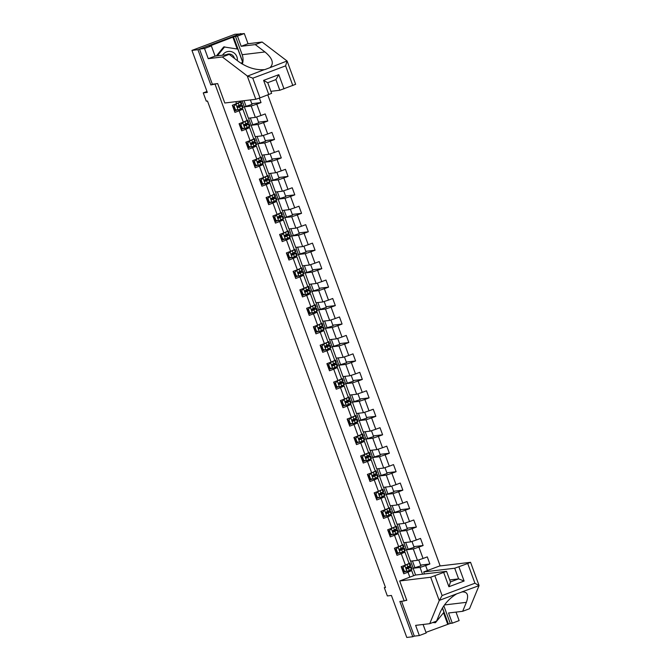 <?xml version="1.0" encoding="UTF-8"?>
<svg xmlns="http://www.w3.org/2000/svg" width="671" height="671" viewBox="0 0 671 671"><rect width="100%" height="100%" fill="white"/><g stroke="black" fill="none" stroke-linecap="round" stroke-linejoin="round"><path stroke-width="1.01" d="M240.99 33.944L234.867 34.28L191.948 50.4L197.928 49.679L210.828 84.94L217.178 83.657M440.159 565.938L267.804 94.947M240.847 33.567L197.928 49.679M215.131 84.42L404.16 600.964L399.857 601.476L412.757 636.737L414.317 636.142L401.56 601.275M412.757 636.737L406.777 637.45L391.411 595.454L387.343 595.94L384.315 587.653L385.506 587.511L207.482 101.027L206.282 101.17L203.254 92.883L207.322 92.397L191.948 50.4M406.668 600.017L404.16 600.964M239.924 101.178L240.252 102.059L232.334 105.28L234.925 112.376L239.161 110.79L243.321 122.147L239.086 123.741L241.677 130.837L245.913 129.243L250.073 140.6L245.838 142.193L248.438 149.289L252.673 147.704L256.825 159.061L252.59 160.646L255.19 167.75L259.425 166.156L263.577 177.513L259.35 179.107L261.942 186.202L266.177 184.617L270.338 195.974L266.102 197.559L268.694 204.663L272.929 203.07L277.089 214.426L272.854 216.02L275.454 223.116L279.69 221.531L283.841 232.887L279.606 234.473L282.206 241.577L286.442 239.983L290.593 251.34L286.366 252.933L288.958 260.029L293.193 258.436L297.354 269.801L293.118 271.386L295.71 278.482L299.945 276.897L304.106 288.253L299.87 289.847L302.47 296.943L306.706 295.349L310.858 306.706L306.622 308.299L309.222 315.395L313.458 313.81L317.609 325.167L313.382 326.752L315.974 333.856L320.21 332.262L324.37 343.619L320.134 345.213L322.726 352.309L326.962 350.723L331.122 362.08L326.886 363.665L329.486 370.769L333.722 369.176L337.874 380.532L333.638 382.126L336.238 389.222L340.474 387.637L344.626 398.993L340.398 400.579L342.99 407.683L347.226 406.089L351.386 417.446L347.15 419.04L349.742 426.135L353.978 424.542L358.138 435.907L353.902 437.492L356.502 444.588L360.738 443.003L364.89 454.359L360.654 455.953L363.254 463.049L367.49 461.455L371.642 472.812L367.414 474.405L370.006 481.501L374.242 479.916L378.402 491.273L374.166 492.866L376.758 499.962L380.994 498.368L385.154 509.725L380.918 511.319L383.518 518.415L387.754 516.829L391.906 528.186L387.67 529.771L390.27 536.875L394.506 535.282L398.658 546.639L394.431 548.232L397.022 555.328L401.258 553.743L405.418 565.099L401.183 566.685L403.774 573.789L408.01 572.195L409.83 577.161M236.561 103.695L235.823 101.673M427.461 570.535L425.649 565.578L429.876 563.984L427.284 556.888L423.049 558.473L418.889 547.117L423.124 545.531L420.524 538.427L416.297 540.021L412.137 528.664L416.372 527.07L413.772 519.975L409.536 521.56L405.385 510.203L409.62 508.618L407.02 501.514L402.785 503.107L398.633 491.751L402.86 490.157L400.268 483.061L396.033 484.647L391.872 473.29L396.108 471.705L393.508 464.6L389.281 466.194L385.12 454.837L389.356 453.244L386.756 446.148L382.52 447.742L378.369 436.376L382.604 434.791L380.004 427.695L375.768 429.281L371.617 417.924L375.844 416.33L373.252 409.235L369.016 410.828L364.856 399.471L369.092 397.878L366.492 390.782L362.265 392.367L358.104 381.011L362.34 379.425L359.74 372.321L355.504 373.915L351.352 362.558L355.588 360.964L352.988 353.869L348.752 355.454L344.6 344.097L348.828 342.512L346.236 335.408L342 337.001L337.84 325.645L342.076 324.051L339.476 316.955L335.248 318.54L331.088 307.184L335.324 305.599L332.724 298.494L328.488 300.088L324.336 288.731L328.572 287.138L325.972 280.042L321.736 281.635L317.584 270.27L321.812 268.685L319.22 261.589L314.984 263.175L310.824 251.818L315.06 250.224L312.46 243.128L308.232 244.722L304.072 233.365L308.308 231.772L305.708 224.676L301.472 226.261L297.32 214.905L301.556 213.319L298.956 206.215L294.72 207.809L290.568 196.452L294.795 194.858L292.204 187.763L287.968 189.348L283.808 177.991L288.044 176.406L285.443 169.302L281.216 170.895L277.056 159.539L281.292 157.945L278.691 150.849L274.456 152.434L270.304 141.078L274.54 139.493L271.94 132.388L267.704 133.982L263.552 122.625L267.779 121.032L265.188 113.936L260.952 115.529L256.792 104.164L261.027 102.579L259.392 98.109M243.321 122.147L247.003 120.52L242.843 109.163L239.321 109.583M244.261 106.857L251.197 106.026L255.357 117.383L248.421 118.213L242.214 100.902M242.843 109.163L239.161 110.79M256.792 104.164L251.197 106.026M260.952 115.529L255.357 117.383M250.073 140.6L253.755 138.972L249.604 127.616L246.072 128.044M251.021 125.309L257.949 124.479L262.109 135.836L255.173 136.674L248.547 118.197M249.604 127.616L245.913 129.243M263.552 122.625L257.949 124.479M267.704 133.982L262.109 135.836M256.825 159.061L260.507 157.433L256.356 146.077L252.824 146.496M257.773 143.77L264.709 142.94L268.861 154.296L261.925 155.127L255.299 136.658M256.356 146.077L252.673 147.704M270.304 141.078L264.709 142.94M274.456 152.434L268.861 154.296M263.577 177.513L267.268 175.886L263.107 164.529L259.576 164.957M264.525 162.223L271.461 161.392L275.613 172.749L268.685 173.579L262.059 155.11M263.107 164.529L259.425 166.156M277.056 159.539L271.461 161.392M281.216 170.895L275.613 172.749M270.338 195.974L274.02 194.347L269.859 182.99L266.337 183.409M271.277 180.684L278.213 179.853L282.374 191.21L275.437 192.04L268.811 173.571M269.859 182.99L266.177 184.617M283.808 177.991L278.213 179.853M287.968 189.348L282.374 191.21M277.089 214.426L280.772 212.799L276.62 201.443L273.089 201.862M278.037 199.136L284.965 198.306L289.126 209.662L282.189 210.493L275.563 192.023M276.62 201.443L272.929 203.07M290.568 196.452L284.965 198.306M294.72 207.809L289.126 209.662M283.841 232.887L287.524 231.26L283.372 219.895L279.841 220.323M284.789 217.597L291.726 216.767L295.877 228.123L288.941 228.954L282.315 210.484M283.372 219.895L279.69 221.531M297.32 214.905L291.726 216.767M301.472 226.261L295.877 228.123M290.593 251.34L294.284 249.713L290.124 238.356L286.592 238.775M291.541 236.049L298.478 235.219L302.629 246.576L295.701 247.406L289.075 228.937M290.124 238.356L286.442 239.983M304.072 233.365L298.478 235.219M308.232 244.722L302.629 246.576M297.354 269.801L301.036 268.165L296.876 256.808L293.353 257.236M298.293 254.51L305.23 253.672L309.39 265.037L302.453 265.867L295.827 247.389M296.876 256.808L293.193 258.436M310.824 251.818L305.23 253.672M314.984 263.175L309.39 265.037M304.106 288.253L307.788 286.626L303.636 275.269L300.105 275.689M305.053 272.963L311.981 272.132L316.142 283.489L309.205 284.319L302.579 265.85M303.636 275.269L299.945 276.897M317.584 270.27L311.981 272.132M321.736 281.635L316.142 283.489M310.858 306.706L314.54 305.079L310.388 293.722L306.857 294.15M311.805 291.415L318.742 290.585L322.894 301.942L315.957 302.78L309.331 284.303M310.388 293.722L306.706 295.349M324.336 288.731L318.742 290.585M328.488 300.088L322.894 301.942M317.609 325.167L321.3 323.539L317.14 312.183L313.609 312.602M318.557 309.876L325.494 309.046L329.646 320.402L322.717 321.233L316.091 302.764M317.14 312.183L313.458 313.81M331.088 307.184L325.494 309.046M335.248 318.54L329.646 320.402M324.37 343.619L328.052 341.992L323.892 330.635L320.369 331.063M325.309 328.329L332.246 327.498L336.406 338.855L329.469 339.685L322.843 321.216M323.892 330.635L320.21 332.262M337.84 325.645L332.246 327.498M342 337.001L336.406 338.855M331.122 362.08L334.804 360.453L330.652 349.096L327.121 349.516M332.07 346.79L338.998 345.959L343.158 357.316L336.221 358.146L329.595 339.677M330.652 349.096L326.962 350.723M344.6 344.097L338.998 345.959M348.752 355.454L343.158 357.316M337.874 380.532L341.556 378.905L337.404 367.549L333.873 367.968M338.821 365.242L345.758 364.412L349.91 375.768L342.973 376.599L336.347 358.129M337.404 367.549L333.722 369.176M351.352 362.558L345.758 364.412M355.504 373.915L349.91 375.768M344.626 398.993L348.316 397.366L344.156 386.001L340.625 386.429M345.573 383.703L352.51 382.873L356.662 394.229L349.734 395.06L343.107 376.59M344.156 386.001L340.474 387.637M358.104 381.011L352.51 382.873M362.265 392.367L356.662 394.229M351.386 417.446L355.068 415.819L350.908 404.462L347.385 404.881M352.325 402.155L359.262 401.325L363.422 412.682L356.486 413.512L349.859 395.043M350.908 404.462L347.226 406.089M364.856 399.471L359.262 401.325M369.016 410.828L363.422 412.682M358.138 435.907L361.82 434.28L357.668 422.915L354.137 423.342M359.086 420.616L366.014 419.778L370.174 431.143L363.237 431.973L356.611 413.495M357.668 422.915L353.978 424.542M371.617 417.924L366.014 419.778M375.768 429.281L370.174 431.143M364.89 454.359L368.572 452.732L364.42 441.375L360.889 441.795M365.838 439.069L372.774 438.238L376.926 449.595L369.989 450.426L363.363 431.956M364.42 441.375L360.738 443.003M378.369 436.376L372.774 438.238M382.52 447.742L376.926 449.595M371.642 472.812L375.332 471.185L371.172 459.828L367.641 460.256M372.59 457.521L379.526 456.691L383.678 468.048L376.75 468.886L370.124 450.409M371.172 459.828L367.49 461.455M385.12 454.837L379.526 456.691M389.281 466.194L383.678 468.048M378.402 491.273L382.084 489.645L377.924 478.289L374.401 478.708M379.341 475.982L386.278 475.152L390.438 486.509L383.502 487.339L376.876 468.87M377.924 478.289L374.242 479.916M391.872 473.29L386.278 475.152M396.033 484.647L390.438 486.509M385.154 509.725L388.836 508.098L384.676 496.741L381.153 497.169M386.102 494.435L393.03 493.604L397.19 504.961L390.254 505.791L383.627 487.322M384.676 496.741L380.994 498.368M398.633 491.751L393.03 493.604M402.785 503.107L397.19 504.961M391.906 528.186L395.588 526.559L391.436 515.202L387.905 515.622M392.854 512.896L399.79 512.065L403.942 523.422L397.006 524.252L390.379 505.783M391.436 515.202L387.754 516.829M405.385 510.203L399.79 512.065M409.536 521.56L403.942 523.422M398.658 546.639L402.348 545.011L398.188 533.655L394.657 534.082M399.606 531.348L406.542 530.518L410.694 541.874L403.766 542.705L397.14 524.236M398.188 533.655L394.506 535.282M412.137 528.664L406.542 530.518M416.297 540.021L410.694 541.874M405.418 565.099L409.1 563.472L404.94 552.116L401.417 552.535M406.358 549.809L413.294 548.979L417.454 560.335L410.518 561.166L403.892 542.696M404.94 552.116L401.258 553.743M418.889 547.117L413.294 548.979M423.049 558.473L417.454 560.335M413.588 575.743L411.692 570.568L408.169 570.987M415.592 575.022L413.118 568.262L420.046 567.431L422.52 574.191M411.692 570.568L408.01 572.195M425.649 565.578L420.046 567.431M206.987 91.482L203.254 92.883M385.414 587.242L384.315 587.653M418.729 559.908L420.885 565.804L413.118 568.262M413.235 568.22L410.644 561.149M406.022 571.382L403.279 572.413M429.876 563.984L420.625 565.091M415.022 568.002L412.439 560.931M411.969 541.455L414.124 547.351L406.475 549.759M408.27 549.549L405.687 542.478M423.124 545.531L413.873 546.639M399.27 552.929L396.519 553.961M405.217 522.994L407.372 528.891L399.723 531.306M401.518 531.088L398.926 524.017M416.372 527.07L407.112 528.178M392.518 534.468L389.767 535.5M398.465 504.542L400.621 510.438L392.971 512.854M394.766 512.636L392.174 505.565M409.62 508.618L400.361 509.725M385.758 516.016L383.015 517.047M391.713 486.081L393.869 491.977L386.219 494.393M388.006 494.183L385.422 487.112M402.86 490.157L393.609 491.273M379.006 497.563L376.263 498.587M384.953 467.628L387.108 473.525L379.459 475.94M381.254 475.722L378.67 468.652M396.108 471.705L386.857 472.812M372.254 479.102L369.503 480.134M378.201 449.176L380.356 455.064L372.707 457.479M374.502 457.27L371.91 450.199M389.356 453.244L380.096 454.359M365.502 460.65L362.751 461.682M371.449 430.715L373.604 436.611L365.955 439.027M367.75 438.809L365.158 431.738M382.604 434.791L373.344 435.898M358.742 442.189L355.999 443.221M364.697 412.262L366.852 418.15L359.203 420.566M360.99 420.356L358.406 413.286M375.844 416.33L366.592 417.446M351.99 423.736L349.247 424.768M357.937 393.802L360.101 399.698L352.443 402.114M354.238 401.895L351.654 394.825M369.092 397.878L359.841 398.985M345.238 405.276L342.487 406.307M351.185 375.349L353.34 381.245L345.691 383.653M347.486 383.443L344.894 376.372M362.34 379.425L353.08 380.532M338.486 386.823L335.735 387.855M344.433 356.888L346.588 362.785L338.939 365.2M340.734 364.982L338.142 357.911M355.588 360.964L346.328 362.072M331.726 368.362L328.983 369.394M337.681 338.436L339.836 344.332L332.187 346.748M333.973 346.53L331.39 339.459M348.828 342.512L339.576 343.619M324.974 349.91L322.231 350.941M330.92 319.975L333.084 325.871L325.427 328.287M327.222 328.077L324.638 321.006M342.076 324.051L332.824 325.167M318.222 331.457L315.471 332.481M324.168 301.522L326.324 307.419L318.675 309.834M320.47 309.616L317.878 302.546M335.324 305.599L326.064 306.706M311.47 312.996L308.719 314.028M317.417 283.07L319.572 288.958L311.923 291.373M313.718 291.164L311.126 284.093M328.572 287.138L319.312 288.253M304.709 294.544L301.967 295.575M310.665 264.609L312.82 270.505L305.171 272.921M306.957 272.703L304.374 265.632M321.812 268.685L312.56 269.792M297.958 276.083L295.215 277.115M303.904 246.156L306.068 252.044L298.41 254.46M300.205 254.25L297.622 247.18M315.06 250.224L305.808 251.34M291.206 257.63L288.455 258.662M297.152 227.695L299.308 233.592L291.659 236.007M293.453 235.789L290.862 228.719M308.308 231.772L299.048 232.879M284.454 239.17L281.703 240.201M290.4 209.243L292.556 215.139L284.907 217.547M286.702 217.337L284.11 210.266M301.556 213.319L292.296 214.426M277.693 220.717L274.951 221.749M283.648 190.782L285.804 196.678L278.155 199.094M279.941 198.876L277.358 191.805M294.795 194.858L285.544 195.966M270.941 202.256L268.199 203.288M276.888 172.33L279.052 178.226L271.394 180.642M273.189 180.424L270.606 173.353M288.044 176.406L278.792 177.513M264.189 183.804L261.438 184.835M270.136 153.869L272.292 159.765L264.642 162.181M266.437 161.971L263.846 154.9M281.292 157.945L272.032 159.061M257.438 165.351L254.686 166.374M263.384 135.416L265.54 141.313L257.89 143.728M259.685 143.51L257.094 136.439M274.54 139.493L265.28 140.6M250.677 146.89L247.935 147.922M256.632 116.964L258.788 122.852L251.139 125.267M252.925 125.058L250.342 117.987M267.779 121.032L258.528 122.147M243.925 128.438L241.183 129.469M250.392 99.92L252.036 104.399L244.378 106.815M246.173 106.597L244.009 100.692M261.027 102.579L251.776 103.686M237.173 109.977L234.422 111.009M210.828 84.94L212.875 84.169M402.994 567.565L404.873 565.51L402.994 567.565L404.286 571.113L407.045 571.424L411.398 569.469A9.646 0.428 -20.1 0 0 412.036 569.058L411.214 566.81A9.646 0.428 -20.1 0 0 406.098 568.278M407.045 571.424L404.286 571.113M405.007 571.273L403.103 571.944M404.563 565.552L407.901 564.001M404.873 565.51L409.235 563.556A9.646 0.428 -20.1 0 0 409.872 563.145A9.646 0.428 -20.1 0 0 409.025 563.271M402.675 567.607L403.976 571.155M409.872 563.145L410.694 565.393A9.646 0.428 159.9 0 1 410.056 565.804L406.542 567.44L407.062 568.857L410.577 567.221A9.646 0.428 -20.1 0 0 411.214 566.81M403.288 569.26A9.646 0.428 -20.1 0 0 402.776 569.444L402.256 569.629M403.489 571.809L402.667 569.562L403.313 569.327M406.114 568.354L409.679 567.372L406.727 568.891M401.761 568.278L401.568 566.542M402.793 567.909L402.147 568.136M442.382 608.01L443.942 612.262L435.429 622.722L432.77 622.537M435.429 622.722L433.281 622.344M216.372 55.945L223.72 46.911L237.861 49.109L242.533 61.883L241.266 63.443M217.329 55.827L224.676 46.802M237.333 60.608A8.195 8.044 83.2 0 0 222.52 55.207M234.439 58.402A5.611 5.511 83.2 0 0 226.278 54.754M443.833 605.796L450.283 623.409L452.288 623.174L448.563 612.992L462.671 611.306L466.37 602.34C468.979 594.984 467.444 591.52 461.765 591.948L479.035 585.657L474.934 583.225L467.729 563.523L470.564 562.306L439.48 566.022L423.703 571.944L454.712 568.228L467.729 563.523M462.235 591.881L456.716 593.843C449.369 598.306 443.892 604.403 440.268 612.137L436.569 621.103L429.725 623.678L415.617 625.372L419.341 635.546L426.186 632.971L423.074 624.475M462.671 611.306L469.515 608.731L479.035 585.657M452.288 623.174L459.132 620.6L456.02 612.103M399.69 580.969L430.698 577.245L446.55 571.331L415.466 575.039L399.69 580.969L406.794 600.369L405.242 600.553M425.976 632.359L448.421 624.105L442.474 607.859M423.091 624.475L426.018 632.518M419.341 635.546L414.317 636.142M450.283 623.409L448.421 624.105M434.9 575.852L442.105 595.554L439.245 600.604L429.725 623.678M424.441 573.965L423.703 571.944M458.914 566.836L464.106 581.036L458.612 578.872L449.704 579.945M447.708 624.198L443.523 612.774M464.106 581.036L448.907 586.739L450.467 582.034L446.55 571.331M247.247 75.924L252.782 78.188L259.987 97.882L255.794 99.274L247.247 75.924L222.344 56.976L208.236 58.671L204.512 48.497L199.488 49.092L212.346 84.236L217.681 83.59L224.785 102.998L255.794 99.274M237.215 49L232.879 37.148L209.352 46.165L211.357 45.922L215.081 56.096L229.188 54.401L238.859 61.766C247.507 67.771 256.171 70.38 264.86 69.591L269.91 67.696C274.254 63.594 272.602 58.352 264.961 51.961L255.29 44.605L241.183 46.299L237.459 36.117L235.446 36.36L242.164 54.703A14.183 13.923 -96.8 0 1 242.34 64.106M264.206 69.683L247.591 76.075M229.188 54.401L222.344 56.976M211.357 45.922L204.512 48.497M211.206 45.469L215.097 56.096L208.236 58.671M295.584 84.336L279.807 90.258L275.94 79.606L267.737 82.684L275.907 79.614L278.809 74.666L284.001 88.866M270.899 91.323L279.807 90.258M232.879 37.148L235.446 36.36M292.816 85.552L285.611 65.859L287.037 60.977L262.135 42.03L248.027 43.724L244.303 33.55L237.459 36.117M244.303 33.55L239.279 34.154L199.488 49.092M248.027 43.724L241.183 46.299M262.135 42.03L255.29 44.605M269.91 67.696L287.037 60.977M271.57 93.353L259.987 97.882M241.443 63.552L242.717 61.984L233.592 37.056M268.803 94.569L263.611 80.377L267.67 82.701M396.234 549.113L398.121 547.058L396.234 549.113L397.534 552.661L400.285 552.971L404.647 551.008A9.646 0.428 -20.1 0 0 405.284 550.606L404.462 548.358A9.646 0.428 -20.1 0 0 399.346 549.817M400.285 552.971L397.534 552.661M398.247 552.812L396.351 553.491M397.811 547.091L401.149 545.54M398.121 547.058L402.483 545.095A9.646 0.428 -20.1 0 0 403.12 544.684A9.646 0.428 -20.1 0 0 402.273 544.81M395.924 549.146L397.224 552.694M403.12 544.684L403.942 546.932A9.646 0.428 159.9 0 1 403.305 547.343L399.79 548.979L400.302 550.396L403.825 548.761A9.646 0.428 -20.1 0 0 404.462 548.358M396.527 550.807A9.646 0.428 -20.1 0 0 396.024 550.983L395.504 551.176M396.737 553.349L395.915 551.101L396.553 550.874M399.362 549.901L402.919 548.92L400.142 550.438M395.009 549.826L394.816 548.09M396.041 549.457L395.395 549.683M389.482 530.652L391.369 528.597L389.482 530.652L390.782 534.2L393.533 534.519L397.895 532.556A9.646 0.428 -20.1 0 0 398.532 532.145L397.71 529.897A9.646 0.428 -20.1 0 0 392.585 531.365M393.533 534.519L390.782 534.2M391.495 534.359L389.599 535.039M391.059 528.639L394.397 527.087M391.369 528.597L395.731 526.643A9.646 0.428 -20.1 0 0 396.368 526.232A9.646 0.428 -20.1 0 0 395.513 526.358M389.172 530.694L390.472 534.242M396.368 526.232L397.19 528.48A9.646 0.428 159.9 0 1 396.553 528.891L393.03 530.526L393.55 531.944L397.073 530.308A9.646 0.428 -20.1 0 0 397.71 529.897M389.776 532.346A9.646 0.428 -20.1 0 0 389.264 532.531L388.752 532.715M389.985 534.896L389.163 532.648L389.801 532.413M392.61 531.449L396.167 530.459L393.391 531.986M388.257 531.365L388.056 529.629M389.281 530.996L388.643 531.231M382.73 512.199L384.617 510.145L382.73 512.199L384.03 515.747L386.781 516.058L391.143 514.095A9.646 0.428 -20.1 0 0 391.772 513.692L390.95 511.445A9.646 0.428 -20.1 0 0 385.833 512.904M386.781 516.058L384.03 515.747M384.743 515.898L382.847 516.578M384.307 510.178L387.637 508.626M384.617 510.145L388.97 508.182A9.646 0.428 -20.1 0 0 389.608 507.779A9.646 0.428 -20.1 0 0 388.761 507.897M382.42 512.233L383.72 515.781M389.608 507.779L390.43 510.027A9.646 0.428 159.9 0 1 389.801 510.43L386.278 512.065L386.798 513.491L390.312 511.847A9.646 0.428 -20.1 0 0 390.95 511.445M383.024 513.894A9.646 0.428 -20.1 0 0 382.512 514.078L381.992 514.263M383.233 516.435L382.411 514.187L383.049 513.961M385.85 512.988L389.415 512.007L386.639 513.525M381.505 512.912L381.304 511.176M382.529 512.543L381.891 512.77M375.978 493.739L377.857 491.684L375.978 493.739L377.27 497.295L380.029 497.605L384.382 495.643A9.646 0.428 -20.1 0 0 385.02 495.232L384.198 492.984A9.646 0.428 -20.1 0 0 379.081 494.452M380.029 497.605L377.27 497.295M377.991 497.446L376.087 498.125M377.547 491.726L380.885 490.174M377.857 491.684L382.218 489.729A9.646 0.428 -20.1 0 0 382.856 489.318A9.646 0.428 -20.1 0 0 382.009 489.444M375.659 493.781L376.959 497.328M382.856 489.318L383.678 491.566A9.646 0.428 159.9 0 1 383.04 491.977L379.526 493.613L380.046 495.03L383.56 493.395A9.646 0.428 -20.1 0 0 384.198 492.984M376.272 495.433A9.646 0.428 -20.1 0 0 375.76 495.617L375.24 495.802M376.473 497.983L375.651 495.735L376.297 495.508M379.098 494.535L382.663 493.546L379.887 495.072M374.745 494.452L374.552 492.715M375.777 494.082L375.131 494.317M369.218 475.286L371.105 473.231L369.218 475.286L370.518 478.834L373.269 479.144L377.63 477.19A9.646 0.428 -20.1 0 0 378.268 476.779L377.446 474.531A9.646 0.428 -20.1 0 0 372.33 475.991M373.269 479.144L370.518 478.834M371.231 478.985L369.335 479.664M370.795 473.265L374.133 471.713M371.105 473.231L375.466 471.268A9.646 0.428 -20.1 0 0 376.104 470.866A9.646 0.428 -20.1 0 0 375.257 470.983M368.907 475.32L370.207 478.876M376.104 470.866L376.926 473.114A9.646 0.428 159.9 0 1 376.288 473.516L372.774 475.152L373.286 476.578L376.808 474.942A9.646 0.428 -20.1 0 0 377.446 474.531M369.511 476.98A9.646 0.428 -20.1 0 0 369.008 477.165L368.488 477.349M369.721 479.53L368.899 477.282L369.536 477.047M372.346 476.075L375.903 475.093L373.126 476.62M367.993 475.999L367.8 474.263M369.025 475.63L368.379 475.856M362.466 456.825L364.353 454.779L362.466 456.825L363.766 460.381L366.517 460.692L370.878 458.729A9.646 0.428 -20.1 0 0 371.516 458.318L370.694 456.07A9.646 0.428 -20.1 0 0 365.569 457.538M366.517 460.692L363.766 460.381M364.479 460.532L362.583 461.212M364.043 454.812L367.381 453.26M364.353 454.779L368.715 452.816A9.646 0.428 -20.1 0 0 369.352 452.405A9.646 0.428 -20.1 0 0 368.496 452.531M362.155 456.867L363.456 460.415M369.352 452.405L370.174 454.653A9.646 0.428 159.9 0 1 369.536 455.064L366.014 456.699L366.534 458.117L370.056 456.481A9.646 0.428 -20.1 0 0 370.694 456.07M362.759 458.519A9.646 0.428 -20.1 0 0 362.248 458.704L361.736 458.897M362.969 461.069L362.147 458.821L362.785 458.595M365.594 457.622L369.151 456.641L366.374 458.159M361.241 457.547L361.04 455.802M362.265 457.169L361.627 457.404M355.714 438.373L357.601 436.318L355.714 438.373L357.014 441.921L359.765 442.231L364.127 440.277A9.646 0.428 -20.1 0 0 364.756 439.866L363.934 437.618A9.646 0.428 -20.1 0 0 358.817 439.086M359.765 442.231L357.014 441.921M357.727 442.072L355.831 442.751M357.291 436.36L360.621 434.808M357.601 436.318L361.954 434.355A9.646 0.428 -20.1 0 0 362.592 433.952A9.646 0.428 -20.1 0 0 361.744 434.07M355.404 438.406L356.704 441.963M362.592 433.952L363.414 436.2A9.646 0.428 159.9 0 1 362.785 436.603L359.262 438.247L359.782 439.664L363.296 438.029A9.646 0.428 -20.1 0 0 363.934 437.618M356.007 440.067A9.646 0.428 -20.1 0 0 355.496 440.251L354.976 440.436M356.217 442.617L355.395 440.369L356.033 440.134M358.834 439.161L362.399 438.18L359.622 439.706M354.489 439.086L354.288 437.349M355.513 438.717L354.875 438.943M348.962 419.92L350.849 417.865L348.962 419.92L350.254 423.468L353.013 423.778L357.366 421.816A9.646 0.428 -20.1 0 0 358.004 421.413L357.182 419.165A9.646 0.428 -20.1 0 0 352.065 420.625M353.013 423.778L350.254 423.468M350.975 423.619L349.071 424.298M350.53 417.899L353.869 416.347M350.849 417.865L355.202 415.903A9.646 0.428 -20.1 0 0 355.84 415.492A9.646 0.428 -20.1 0 0 354.993 415.617M348.643 419.954L349.943 423.502M355.84 415.492L356.662 417.739A9.646 0.428 159.9 0 1 356.024 418.15L352.51 419.786L353.03 421.203L356.544 419.568A9.646 0.428 -20.1 0 0 357.182 419.165M349.255 421.606A9.646 0.428 -20.1 0 0 348.744 421.791L348.224 421.984M349.457 424.156L348.635 421.908L349.281 421.682M352.082 420.709L355.647 419.727L352.871 421.245M347.729 420.633L347.536 418.889M348.761 420.256L348.115 420.491M342.202 401.459L344.089 399.404L342.202 401.459L343.502 405.007L346.253 405.318L350.614 403.363A9.646 0.428 -20.1 0 0 351.252 402.952L350.43 400.704A9.646 0.428 -20.1 0 0 345.313 402.172M346.253 405.318L343.502 405.007M344.215 405.167L342.319 405.838M343.778 399.446L347.117 397.895M344.089 399.404L348.45 397.45A9.646 0.428 -20.1 0 0 349.088 397.039A9.646 0.428 -20.1 0 0 348.241 397.165M341.891 401.501L343.191 405.049M349.088 397.039L349.91 399.287A9.646 0.428 159.9 0 1 349.272 399.698L345.758 401.333L346.27 402.751L349.792 401.115A9.646 0.428 -20.1 0 0 350.43 400.704M342.495 403.154A9.646 0.428 -20.1 0 0 341.992 403.338L341.472 403.523M342.705 405.703L341.883 403.456L342.529 403.221M345.33 402.248L348.886 401.266L345.934 402.785M340.977 402.172L340.784 400.436M342.009 401.803L341.363 402.03M335.45 383.007L337.337 380.952L335.45 383.007L336.75 386.555L339.501 386.865L343.862 384.902A9.646 0.428 -20.1 0 0 344.5 384.5L343.678 382.252A9.646 0.428 -20.1 0 0 338.553 383.711M339.501 386.865L336.75 386.555M337.463 386.706L335.567 387.385M337.027 380.985L340.365 379.434M337.337 380.952L341.698 378.989A9.646 0.428 -20.1 0 0 342.336 378.578A9.646 0.428 -20.1 0 0 341.48 378.704M335.139 383.04L336.439 386.588M342.336 378.578L343.158 380.826A9.646 0.428 159.9 0 1 342.52 381.237L338.998 382.873L339.518 384.29L343.04 382.655A9.646 0.428 -20.1 0 0 343.678 382.252M335.743 384.701A9.646 0.428 -20.1 0 0 335.24 384.877L334.72 385.07M335.953 387.242L335.131 384.995L335.768 384.768M338.578 383.795L342.135 382.814L339.358 384.332M334.225 383.72L334.024 381.984M335.248 383.351L334.611 383.577M328.698 364.546L330.585 362.491L328.698 364.546L329.998 368.094L332.749 368.413L337.11 366.45A9.646 0.428 -20.1 0 0 337.739 366.039L336.917 363.791A9.646 0.428 -20.1 0 0 331.801 365.259M332.749 368.413L329.998 368.094M330.711 368.253L328.815 368.933M330.275 362.533L333.604 360.981M330.585 362.491L334.938 360.537A9.646 0.428 -20.1 0 0 335.575 360.126A9.646 0.428 -20.1 0 0 334.728 360.252M328.387 364.588L329.687 368.136M335.575 360.126L336.397 362.374A9.646 0.428 159.9 0 1 335.768 362.785L332.246 364.42L332.766 365.838L336.288 364.202A9.646 0.428 -20.1 0 0 336.917 363.791M328.991 366.24A9.646 0.428 -20.1 0 0 328.48 366.425L327.96 366.609M329.201 368.79L328.379 366.542L329.016 366.307M331.818 365.343L335.383 364.353L332.606 365.88M327.473 365.259L327.272 363.523M328.496 364.89L327.859 365.125M321.946 346.093L323.833 344.038L321.946 346.093L323.237 349.641L325.997 349.952L330.35 347.989A9.646 0.428 -20.1 0 0 330.988 347.586L330.166 345.339A9.646 0.428 -20.1 0 0 325.049 346.798M325.997 349.952L323.237 349.641M323.959 349.792L322.055 350.472M323.514 344.072L326.852 342.52M323.833 344.038L328.186 342.076A9.646 0.428 -20.1 0 0 328.824 341.665A9.646 0.428 -20.1 0 0 327.976 341.791M321.627 346.127L322.927 349.675M328.824 341.665L329.646 343.913A9.646 0.428 159.9 0 1 329.008 344.324L325.494 345.959L326.014 347.385L329.528 345.741A9.646 0.428 -20.1 0 0 330.166 345.339M322.239 347.788A9.646 0.428 -20.1 0 0 321.728 347.972L321.208 348.157M322.449 350.329L321.619 348.081L322.265 347.855M325.066 346.882L328.631 345.9L325.854 347.419M320.713 346.806L320.52 345.07M321.745 346.437L321.099 346.664M315.185 327.633L317.073 325.578L315.185 327.633L316.486 331.189L319.237 331.499L323.598 329.536A9.646 0.428 -20.1 0 0 324.236 329.125L323.414 326.878A9.646 0.428 -20.1 0 0 318.297 328.345M319.237 331.499L316.486 331.189M317.198 331.34L315.303 332.019M316.762 325.62L320.101 324.068M317.073 325.578L321.434 323.623A9.646 0.428 -20.1 0 0 322.072 323.212A9.646 0.428 -20.1 0 0 321.224 323.338M314.875 327.674L316.175 331.222M322.072 323.212L322.894 325.46A9.646 0.428 159.9 0 1 322.256 325.871L318.742 327.507L319.253 328.924L322.776 327.289A9.646 0.428 -20.1 0 0 323.414 326.878M315.479 329.327A9.646 0.428 -20.1 0 0 314.976 329.511L314.456 329.696M315.689 331.877L314.867 329.629L315.513 329.402M318.314 328.429L321.87 327.44L319.094 328.966M313.961 328.345L313.768 326.609M314.993 327.976L314.347 328.211M308.434 309.18L310.321 307.125L308.434 309.18L309.734 312.728L312.485 313.038L316.846 311.084A9.646 0.428 -20.1 0 0 317.484 310.673L316.662 308.425A9.646 0.428 -20.1 0 0 311.537 309.885M312.485 313.038L309.734 312.728M310.447 312.879L308.551 313.558M310.01 307.159L313.349 305.607M310.321 307.125L314.682 305.162A9.646 0.428 -20.1 0 0 315.32 304.76A9.646 0.428 -20.1 0 0 314.464 304.877M308.123 309.214L309.423 312.77M315.32 304.76L316.142 307.008A9.646 0.428 159.9 0 1 315.504 307.41L311.981 309.046L312.501 310.472L316.024 308.836A9.646 0.428 -20.1 0 0 316.662 308.425M308.727 310.874A9.646 0.428 -20.1 0 0 308.224 311.059L307.704 311.243M308.937 313.424L308.115 311.176L308.752 310.941M311.562 309.968L315.118 308.987L312.342 310.505M307.209 309.893L307.008 308.157M308.232 309.524L307.595 309.75M301.682 290.719L303.569 288.673L301.682 290.719L302.982 294.275L305.733 294.586L310.094 292.623A9.646 0.428 -20.1 0 0 310.723 292.212L309.901 289.964A9.646 0.428 -20.1 0 0 304.785 291.432M305.733 294.586L302.982 294.275M303.695 294.426L301.799 295.106M303.258 288.706L306.588 287.154M303.569 288.673L307.922 286.71A9.646 0.428 -20.1 0 0 308.559 286.299A9.646 0.428 -20.1 0 0 307.712 286.425M301.371 290.761L302.671 294.309M308.559 286.299L309.381 288.547A9.646 0.428 159.9 0 1 308.752 288.958L305.23 290.593L305.75 292.011L309.272 290.375A9.646 0.428 -20.1 0 0 309.901 289.964M301.975 292.413A9.646 0.428 -20.1 0 0 301.464 292.598L300.944 292.791M302.185 294.963L301.363 292.715L302 292.489M304.81 291.516L308.366 290.535L305.59 292.053M300.457 291.44L300.256 289.696M301.48 291.063L300.843 291.298M294.93 272.267L296.817 270.212L294.93 272.267L296.221 275.815L298.981 276.125L303.334 274.171A9.646 0.428 -20.1 0 0 303.971 273.76L303.149 271.512A9.646 0.428 -20.1 0 0 298.033 272.98M298.981 276.125L296.221 275.815M296.943 275.966L295.039 276.645M296.498 270.254L299.836 268.702M296.817 270.212L301.17 268.249A9.646 0.428 -20.1 0 0 301.807 267.846A9.646 0.428 -20.1 0 0 300.96 267.964M294.611 272.3L295.911 275.856M301.807 267.846L302.629 270.094A9.646 0.428 159.9 0 1 301.992 270.497L298.478 272.141L298.998 273.558L302.512 271.923A9.646 0.428 -20.1 0 0 303.149 271.512M295.223 273.961A9.646 0.428 -20.1 0 0 294.712 274.145L294.192 274.33M295.433 276.511L294.603 274.263L295.248 274.028M298.05 273.055L301.615 272.074L298.838 273.6M293.697 272.98L293.504 271.243M294.728 272.611L294.083 272.837M288.169 253.814L290.057 251.759L288.169 253.814L289.469 257.362L292.22 257.672L296.582 255.71A9.646 0.428 -20.1 0 0 297.219 255.307L296.397 253.059A9.646 0.428 -20.1 0 0 291.281 254.519M292.22 257.672L289.469 257.362M290.182 257.513L288.287 258.192M289.746 251.793L293.084 250.241M290.057 251.759L294.418 249.797A9.646 0.428 -20.1 0 0 295.055 249.386A9.646 0.428 -20.1 0 0 294.208 249.511M287.859 253.848L289.159 257.396M295.055 249.386L295.877 251.633A9.646 0.428 159.9 0 1 295.24 252.044L291.726 253.68L292.246 255.097L295.76 253.462A9.646 0.428 -20.1 0 0 296.397 253.059M288.463 255.5A9.646 0.428 -20.1 0 0 287.96 255.685L287.44 255.877M288.673 258.05L287.851 255.802L288.496 255.576M291.298 254.603L294.854 253.621L291.902 255.139M286.945 254.527L286.752 252.782M287.976 254.15L287.331 254.384M281.417 235.353L283.305 233.298L281.417 235.353L282.717 238.901L285.469 239.212L289.83 237.257A9.646 0.428 -20.1 0 0 290.468 236.846L289.646 234.598A9.646 0.428 -20.1 0 0 284.521 236.066M285.469 239.212L282.717 238.901M283.43 239.061L281.535 239.732M282.994 233.34L286.332 231.789M283.305 233.298L287.666 231.344A9.646 0.428 -20.1 0 0 288.304 230.933A9.646 0.428 -20.1 0 0 287.456 231.059M281.107 235.395L282.407 238.943M288.304 230.933L289.126 233.181A9.646 0.428 159.9 0 1 288.488 233.592L284.965 235.227L285.485 236.645L289.008 235.009A9.646 0.428 -20.1 0 0 289.646 234.598M281.711 237.048A9.646 0.428 -20.1 0 0 281.208 237.232L280.688 237.417M281.921 239.597L281.099 237.349L281.736 237.115M284.546 236.142L288.102 235.16L285.15 236.678M280.193 236.066L279.992 234.33M281.216 235.697L280.579 235.924M274.665 216.901L276.553 214.846L274.665 216.901L275.966 220.449L278.717 220.759L283.078 218.796A9.646 0.428 -20.1 0 0 283.707 218.394L282.885 216.146A9.646 0.428 -20.1 0 0 277.769 217.605M278.717 220.759L275.966 220.449M276.678 220.6L274.783 221.279M276.242 214.879L279.572 213.328M276.553 214.846L280.906 212.883A9.646 0.428 -20.1 0 0 281.543 212.472A9.646 0.428 -20.1 0 0 280.696 212.598M274.355 216.934L275.655 220.482M281.543 212.472L282.365 214.72A9.646 0.428 159.9 0 1 281.736 215.131L278.213 216.767L278.733 218.184L282.256 216.548A9.646 0.428 -20.1 0 0 282.885 216.146M274.959 218.595A9.646 0.428 -20.1 0 0 274.447 218.771L273.927 218.964M275.169 221.136L274.347 218.889L274.984 218.662M277.794 217.689L281.35 216.708L278.398 218.226M273.441 217.614L273.24 215.877M274.464 217.245L273.827 217.471M267.914 198.44L269.801 196.385L267.914 198.44L269.205 201.988L271.965 202.306L276.318 200.344A9.646 0.428 -20.1 0 0 276.955 199.933L276.133 197.685A9.646 0.428 -20.1 0 0 271.017 199.153M271.965 202.306L269.205 201.988M269.927 202.147L268.023 202.827M269.482 196.427L272.82 194.875M269.801 196.385L274.154 194.431A9.646 0.428 -20.1 0 0 274.791 194.02A9.646 0.428 -20.1 0 0 273.944 194.145M267.595 198.482L268.895 202.03M274.791 194.02L275.613 196.268A9.646 0.428 159.9 0 1 274.976 196.678L271.461 198.314L271.981 199.732L275.496 198.096A9.646 0.428 -20.1 0 0 276.133 197.685M268.207 200.134A9.646 0.428 -20.1 0 0 267.695 200.319L267.175 200.503M268.417 202.684L267.586 200.436L268.232 200.201M271.034 199.237L274.598 198.247L271.646 199.773M266.681 199.153L266.488 197.417M267.712 198.784L267.066 199.019M261.153 179.987L263.04 177.932L261.153 179.987L262.453 183.535L265.204 183.846L269.566 181.883A9.646 0.428 -20.1 0 0 270.203 181.48L269.381 179.232A9.646 0.428 -20.1 0 0 264.265 180.692M265.204 183.846L262.453 183.535M263.166 183.686L261.271 184.366M262.73 177.966L266.068 176.414M263.04 177.932L267.402 175.97A9.646 0.428 -20.1 0 0 268.039 175.559A9.646 0.428 -20.1 0 0 267.192 175.685M260.843 180.021L262.143 183.569M268.039 175.559L268.861 177.807A9.646 0.428 159.9 0 1 268.224 178.218L264.709 179.853L265.23 181.279L268.744 179.635A9.646 0.428 -20.1 0 0 269.381 179.232M261.447 181.682A9.646 0.428 -20.1 0 0 260.944 181.866L260.423 182.051M261.656 184.223L260.834 181.975L261.48 181.749M264.282 180.776L267.838 179.794L265.062 181.313M259.929 180.7L259.736 178.964M260.96 180.331L260.314 180.558M254.401 161.526L256.288 159.472L254.401 161.526L255.701 165.074L258.452 165.393L262.814 163.43A9.646 0.428 -20.1 0 0 263.451 163.019L262.629 160.772A9.646 0.428 -20.1 0 0 257.505 162.239M258.452 165.393L255.701 165.074M256.414 165.234L254.519 165.913M255.978 159.513L259.316 157.962M256.288 159.472L260.65 157.517A9.646 0.428 -20.1 0 0 261.287 157.106A9.646 0.428 -20.1 0 0 260.44 157.232M254.091 161.568L255.391 165.116M261.287 157.106L262.109 159.354A9.646 0.428 159.9 0 1 261.472 159.765L257.949 161.401L258.469 162.818L261.992 161.183A9.646 0.428 -20.1 0 0 262.629 160.772M254.695 163.221A9.646 0.428 -20.1 0 0 254.192 163.405L253.672 163.59M254.905 165.771L254.083 163.523L254.72 163.296M257.53 162.323L261.086 161.334L258.31 162.86M253.177 162.239L252.975 160.503M254.2 161.87L253.563 162.105M247.649 143.074L249.537 141.019L247.649 143.074L248.949 146.622L251.7 146.932L256.062 144.978A9.646 0.428 -20.1 0 0 256.691 144.567L255.869 142.319A9.646 0.428 -20.1 0 0 250.753 143.779M251.7 146.932L248.949 146.622M249.662 146.773L247.767 147.452M249.226 141.053L252.556 139.501M249.537 141.019L253.89 139.056A9.646 0.428 -20.1 0 0 254.527 138.654A9.646 0.428 -20.1 0 0 253.68 138.771M247.339 143.108L248.639 146.655M254.527 138.654L255.349 140.902A9.646 0.428 159.9 0 1 254.72 141.304L251.197 142.94L251.717 144.366L255.24 142.73A9.646 0.428 -20.1 0 0 255.869 142.319M247.943 144.768A9.646 0.428 -20.1 0 0 247.431 144.953L246.911 145.137M248.153 147.31L247.331 145.062L247.968 144.835M250.778 143.862L254.334 142.881L251.558 144.399M246.425 143.787L246.223 142.051M247.448 143.418L246.811 143.644M240.897 124.613L242.785 122.567L240.897 124.613L242.189 128.169L244.949 128.48L249.302 126.517A9.646 0.428 -20.1 0 0 249.939 126.106L249.117 123.858A9.646 0.428 -20.1 0 0 244.001 125.326M244.949 128.48L242.189 128.169M242.91 128.32L241.006 129M242.466 122.6L245.804 121.048M242.785 122.567L247.138 120.604A9.646 0.428 -20.1 0 0 247.775 120.193A9.646 0.428 -20.1 0 0 246.928 120.319M240.579 124.655L241.879 128.203M247.775 120.193L248.597 122.441A9.646 0.428 159.9 0 1 247.96 122.852L244.445 124.487L244.965 125.905L248.48 124.269A9.646 0.428 -20.1 0 0 249.117 123.858M241.191 126.307A9.646 0.428 -20.1 0 0 240.679 126.492L240.159 126.685M241.401 128.857L240.57 126.609L241.216 126.383M244.018 125.41L247.582 124.429L244.806 125.947M239.664 125.334L239.472 123.59M240.696 124.957L240.059 125.192M234.137 106.161L236.024 104.106L234.137 106.161L235.437 109.709L238.188 110.019L242.55 108.065A9.646 0.428 -20.1 0 0 243.187 107.654L242.365 105.406A9.646 0.428 -20.1 0 0 237.249 106.874M238.188 110.019L235.437 109.709M236.15 109.859L234.254 110.539M235.714 104.148L239.052 102.596M236.024 104.106L240.386 102.143A9.646 0.428 -20.1 0 0 241.023 101.74A9.646 0.428 -20.1 0 0 240.176 101.858M233.827 106.194L235.127 109.75M241.023 101.74L241.845 103.988A9.646 0.428 159.9 0 1 241.208 104.391L237.693 106.035L238.213 107.452L241.728 105.817A9.646 0.428 -20.1 0 0 242.365 105.406M234.431 107.855A9.646 0.428 -20.1 0 0 233.927 108.039L233.407 108.224M234.64 110.405L233.818 108.157L234.464 107.922M237.266 106.949L240.822 105.968L238.046 107.494M232.912 106.874L232.72 105.137M233.944 106.504L233.298 106.731M404.831 565.561L406.97 571.424M410.577 567.221L411.398 569.469M409.235 563.556L410.056 565.804M408.446 568.27L409.268 570.518M407.104 564.605L407.926 566.852M456.716 593.843L439.446 600.335M442.105 595.554L474.934 583.225M448.907 586.739L443.716 572.539M439.245 600.604L430.698 577.245M450.434 581.942L458.612 578.872L454.712 568.228M444.428 604.974L466.37 602.34M285.611 65.859L252.782 78.188M263.611 80.377L278.809 74.666M242.164 54.703L264.961 51.961M398.079 547.108L400.218 552.963M403.825 548.761L404.647 551.008M402.483 545.095L403.305 547.343M401.694 549.817L402.516 552.065M400.352 546.144L401.174 548.392M391.319 528.647L393.466 534.51M397.073 530.308L397.895 532.556M395.731 526.643L396.553 528.891M394.934 531.357L395.764 533.604M393.592 527.691L394.422 529.939M384.567 510.195L386.714 516.049M390.312 511.847L391.143 514.095M388.97 508.182L389.801 510.43M388.182 512.904L389.004 515.152M386.84 509.23L387.662 511.478M377.815 491.742L379.954 497.597M383.56 493.395L384.382 495.643M382.218 489.729L383.04 491.977M381.43 494.443L382.252 496.691M380.088 490.778L380.91 493.026M371.063 473.281L373.202 479.136M376.808 474.942L377.63 477.19M375.466 471.268L376.288 473.516M374.678 475.991L375.5 478.238M373.336 472.325L374.158 474.573M364.303 454.829L366.45 460.683M370.056 456.481L370.878 458.729M368.715 452.816L369.536 455.064M367.918 457.53L368.748 459.778M366.576 453.864L367.406 456.112M357.551 436.368L359.698 442.223M363.296 438.029L364.127 440.277M361.954 434.355L362.785 436.603M361.166 439.077L361.988 441.325M359.824 435.412L360.646 437.66M350.799 417.916L352.938 423.77M356.544 419.568L357.366 421.816M355.202 415.903L356.024 418.15M354.414 420.625L355.236 422.873M353.072 416.951L353.894 419.199M344.047 399.455L346.186 405.318M349.792 401.115L350.614 403.363M348.45 397.45L349.272 399.698M347.662 402.164L348.484 404.412M346.32 398.499L347.142 400.746M337.287 381.002L339.434 386.857M343.04 382.655L343.862 384.902M341.698 378.989L342.52 381.237M340.902 383.711L341.732 385.959M339.56 380.038L340.39 382.285M330.535 362.541L332.682 368.404M336.288 364.202L337.11 366.45M334.938 360.537L335.768 362.785M334.15 365.25L334.972 367.498M332.808 361.585L333.63 363.833M323.783 344.089L325.921 349.943M329.528 345.741L330.35 347.989M328.186 342.076L329.008 344.324M327.398 346.798L328.22 349.046M326.056 343.124L326.878 345.372M317.031 325.636L319.17 331.491M322.776 327.289L323.598 329.536M321.434 323.623L322.256 325.871M320.646 328.337L321.468 330.585M319.304 324.672L320.126 326.92M310.27 307.175L312.418 313.03M316.024 308.836L316.846 311.084M314.682 305.162L315.504 307.41M313.885 309.885L314.716 312.132M312.543 306.219L313.374 308.467M303.518 288.723L305.666 294.577M309.272 290.375L310.094 292.623M307.922 286.71L308.752 288.958M307.133 291.424L307.955 293.672M305.791 287.758L306.613 290.006M296.767 270.262L298.905 276.116M302.512 271.923L303.334 274.171M301.17 268.249L301.992 270.497M300.382 272.971L301.204 275.219M299.04 269.306L299.862 271.554M290.015 251.81L292.153 257.664M295.76 253.462L296.582 255.71M294.418 249.797L295.24 252.044M293.63 254.51L294.452 256.767M292.288 250.845L293.11 253.093M283.254 233.349L285.401 239.212M289.008 235.009L289.83 237.257M287.666 231.344L288.488 233.592M286.869 236.058L287.7 238.306M285.527 232.392L286.358 234.64M276.502 214.896L278.65 220.751M282.256 216.548L283.078 218.796M280.906 212.883L281.736 215.131M280.117 217.605L280.939 219.853M278.775 213.932L279.597 216.179M269.75 196.435L271.889 202.298M275.496 198.096L276.318 200.344M274.154 194.431L274.976 196.678M273.365 199.144L274.187 201.392M272.023 195.479L272.845 197.727M262.998 177.983L265.137 183.837M268.744 179.635L269.566 181.883M267.402 175.97L268.224 178.218M266.613 180.692L267.435 182.94M265.271 177.018L266.093 179.266M256.238 159.53L258.385 165.385M261.992 161.183L262.814 163.43M260.65 157.517L261.472 159.765M259.853 162.231L260.683 164.479M258.511 158.566L259.341 160.814M249.486 141.069L251.633 146.924M255.24 142.73L256.062 144.978M253.89 139.056L254.72 141.304M253.101 143.779L253.923 146.026M251.759 140.113L252.581 142.361M242.734 122.617L244.873 128.471M248.48 124.269L249.302 126.517M247.138 120.604L247.96 122.852M246.349 125.318L247.171 127.565M245.007 121.652L245.829 123.9M235.982 104.156L238.121 110.01M241.728 105.817L242.55 108.065M240.386 102.143L241.208 104.391M239.597 106.865L240.419 109.113M238.255 103.2L239.077 105.448M470.564 562.306L479.052 585.506M271.638 93.361L267.721 82.65M287.163 61.145L295.651 84.345"/></g></svg>
